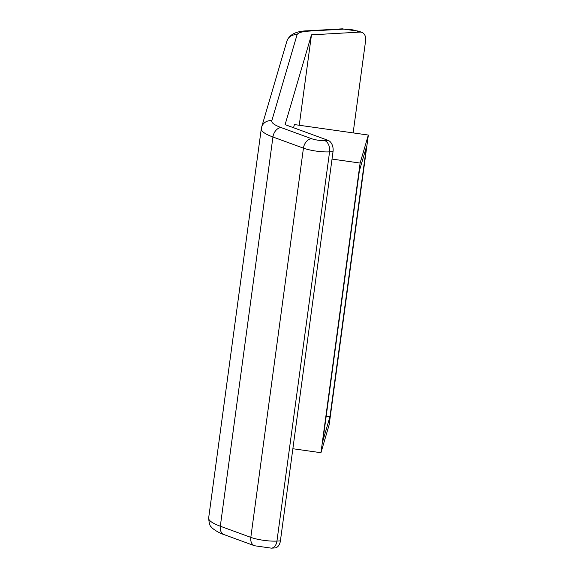 <?xml version="1.0" encoding="UTF-8"?>
<svg xmlns="http://www.w3.org/2000/svg" width="577" height="577" viewBox="0 0 577 577"><rect width="100%" height="100%" fill="white"/><g stroke="black" fill="none" stroke-linecap="round" stroke-linejoin="round"><path stroke-width="0.87" d="M353.138 132.898L365.602 40.751A9.333 6.657 110.1 0 0 361.887 32.377A9.333 6.657 110.1 0 0 359.904 32.096L311.465 34.851L285.096 124.632L328.111 140.362A9.333 6.253 86.7 0 1 333.03 151.657L329.568 151.859L276.946 541.075L280.408 540.88L333.03 151.657M299.239 125.259L311.465 34.851M368.342 135.054L360.113 163.06L320.956 452.714L329.178 424.708L368.342 135.054L294.436 124.574L293.52 127.712M329.95 416.789L322.824 441.066L359.341 170.98L366.467 146.702L329.95 416.789L326.2 416.111M280.408 540.88A9.333 6.253 86.7 0 1 274.789 547.955L271.334 548.15A9.333 6.253 -93.3 0 0 276.946 541.075A18.666 3.851 7.7 0 1 250.815 537.375L303.437 148.152L272.935 137.001L220.313 526.217L250.815 537.375A9.333 6.657 -69.9 0 0 254.529 545.748L271.334 548.15M320.956 452.714L292.864 448.733M360.113 163.06L332.027 159.079M311.587 138.704A9.333 1.926 7.7 0 0 324.649 140.557A9.333 6.253 -93.3 0 1 329.568 151.859A18.666 3.851 -172.3 0 1 303.437 148.152A9.333 6.657 -69.9 0 1 311.587 138.704L281.078 127.553A37.339 7.696 -172.3 0 1 271.81 120.737L297.04 34.822A37.339 7.696 -172.3 0 1 309.416 31.071L343.769 29.117A9.333 6.253 -93.3 0 0 342.01 28.85L358.815 31.252L361.887 32.377M324.649 140.557L328.111 140.362M359.904 32.096L356.831 30.97A9.333 1.926 7.7 0 0 343.769 29.117M224.027 534.591C218.568 532.96 211.838 528.308 211.434 527.046C209.992 526.426 209.069 523.411 208.658 517.995A46.672 9.621 7.7 0 0 220.313 526.217A9.333 6.657 110.1 0 0 224.027 534.591L254.529 545.748M356.831 30.97A9.333 6.657 -69.9 0 1 358.815 31.252M342.01 28.85L307.656 30.805A9.333 6.253 86.7 0 1 309.416 31.071M297.04 34.822A9.333 9.131 -163.6 0 0 286.856 41.241L261.626 127.156A9.333 9.131 16.4 0 1 271.81 120.737M281.078 127.553A9.333 6.657 110.1 0 0 272.935 137.001A46.672 9.621 7.7 0 1 261.287 128.772L208.658 517.995M307.656 30.805C296.268 30.999 289.337 34.476 286.856 41.241M261.626 127.156L261.287 128.772"/></g></svg>
